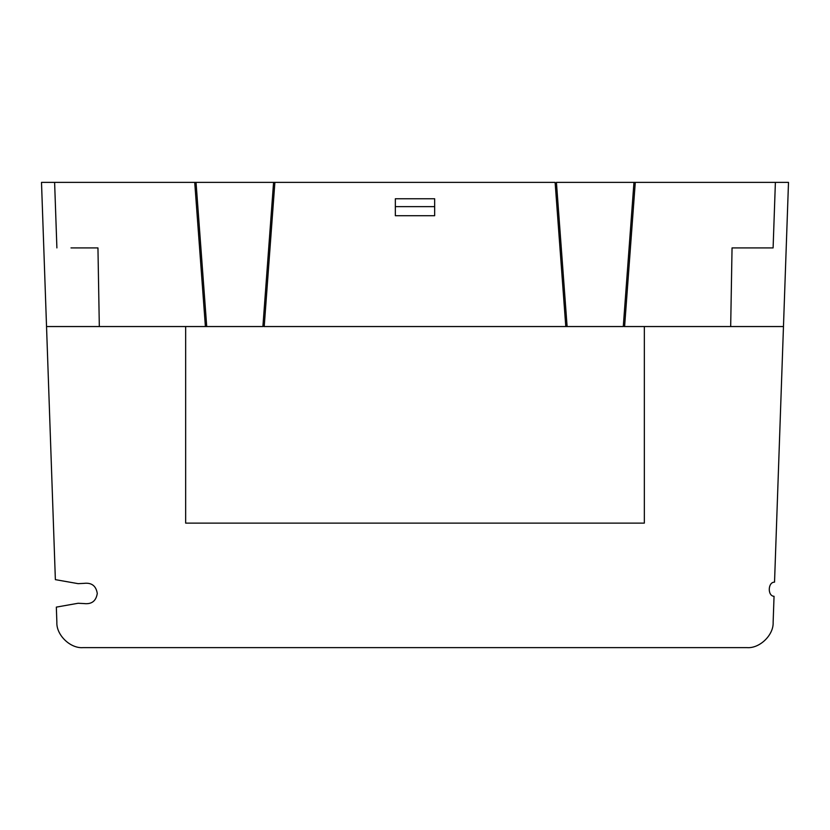 <?xml version="1.0" encoding="UTF-8"?>
<svg xmlns="http://www.w3.org/2000/svg" width="830" height="830" viewBox="0 0 830 830"><rect width="100%" height="100%" fill="white"/><g stroke="black" fill="none" stroke-linecap="round" stroke-linejoin="round"><path stroke-width="1.25" d="M263.826 326.543L565.79 326.543L555.114 182.382L274.886 182.382L264.21 326.543M206.722 326.543L262.892 326.543L273.578 182.382L196.036 182.382L206.722 326.543L205.404 326.543L194.718 182.382L196.036 182.382L41.5 182.382L55.371 579.641L78.134 583.656L83.955 583.365C91.622 582.463 96.062 585.824 97.276 593.46C96.062 601.096 91.622 604.458 83.955 603.555L78.134 603.265L56.336 607.114L56.865 622.313C56.222 635.033 70.374 648.697 83.052 647.618L746.948 647.618C759.626 648.697 773.778 635.033 773.135 622.313L774.048 596.303C767.366 595.992 767.854 581.996 774.535 582.152L783.468 326.543L730.68 326.543L732.05 247.911L773.104 247.911L775.386 182.382L635.282 182.382L624.596 326.543M205.404 326.543L99.32 326.543L97.95 247.911L70.996 247.911M434.661 206.629L434.661 215.707L395.339 215.707L395.339 198.764L434.661 198.764L434.661 206.629L395.339 206.629M624.212 326.543L730.68 326.543M273.578 182.382L274.502 182.382L273.578 182.382M567.108 326.543L556.422 182.382L634.898 182.382L633.964 182.382L623.278 326.543L565.79 326.543M783.468 326.543L788.5 182.382L775.386 182.382M759.004 247.911L773.104 247.911M54.614 182.382L56.897 247.911M185.661 326.543L185.661 523.118L644.339 523.118L644.339 326.543M99.32 326.543L46.532 326.543"/></g></svg>
